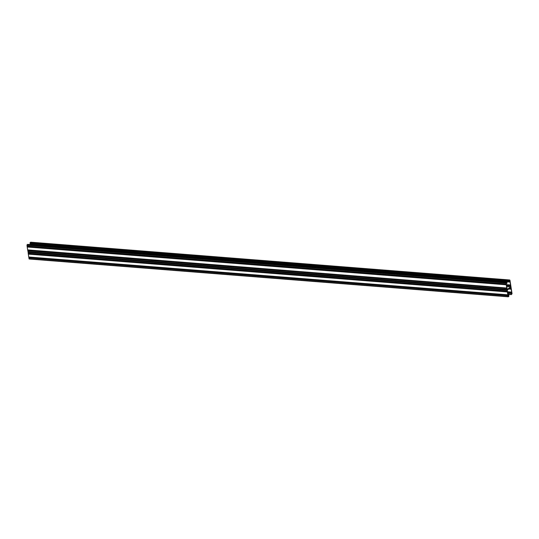 <?xml version="1.0" encoding="UTF-8"?>
<svg xmlns="http://www.w3.org/2000/svg" width="539" height="539" viewBox="0 0 539 539"><rect width="100%" height="100%" fill="white"/><g stroke="black" fill="none" stroke-linecap="round" stroke-linejoin="round"><path stroke-width="0.81" d="M28.176 251.888L28.19 253.317L507.246 291.107L506.876 288.028L27.664 249.887L28.116 251.881L507.084 289.638M506.714 287.685L506.141 283.986L27.091 246.188L27.664 249.887M506.141 283.986L506.161 282.524L506.916 282.429L507.051 283.265L506.707 282.443L506.148 282.975L507.192 289.396L510.743 286.883L510.662 285.791L506.532 285.461M510.662 285.791L510.534 284.969L506.431 284.646M30.885 244.005L31.087 244.632M510.534 284.969L510.089 282.086L31.033 244.295M510.089 282.086L509.961 281.264L509.261 281.21M509.961 281.264L509.726 280.28L509.18 281.742L509.214 280.354L509.968 280.26L512.05 293.715L511.322 294.638L507.873 294.105M507.246 291.107L508.088 296.538L508.843 296.443L508.87 295.049L508.803 296.18L508.23 296.43L507.253 290.103L510.925 287.489L511.767 292.913L507.637 292.589M511.194 289.214L508.58 289.012M507.819 294.813L28.762 257.015L29.032 258.74L508.183 296.76M28.19 253.317L28.762 257.015M507.374 291.936L28.318 254.138M507.947 295.635L28.89 257.837M508.87 295.049L508.115 294.995M508.728 295.156L508.136 295.109M511.066 288.392L509.604 288.277M511.639 292.091L507.536 291.767M511.767 292.913L511.848 294.011L511.349 294.355L511.154 293.425L507.725 293.155M511.154 293.425L507.745 293.277M511.006 293.533L511.134 294.361M30.817 242.24L30.157 242.557L30.13 243.951L509.18 281.742M506.903 283.366L506.202 283.312M27.765 244.41L27.112 244.726L27.091 246.188M506.269 284.808L27.219 247.01M506.842 288.506L27.792 250.709M507.105 290.211L28.055 252.414M508.088 296.538L29.032 258.74M508.856 295.985L508.156 295.931M508.803 296.18L508.189 296.133M511.902 293.816L511.208 293.762M511.848 294.011L511.235 293.957M511.235 294.59L507.906 294.328M509.685 280.017L30.629 242.227M509.214 280.354L30.157 242.557M509.052 280.913L29.995 243.116M510.804 286.694L506.673 286.364M510.743 286.883L506.707 286.566M506.633 282.187L27.583 244.396M506.161 282.524L27.112 244.726M506.006 283.083L26.95 245.285M506.983 289.409L27.927 251.612M29.221 259.01L508.277 296.807M507.913 294.368L511.322 294.638M30.723 242.193L509.779 279.99M27.678 244.362L506.727 282.16M28.116 251.881L507.172 289.679"/></g></svg>
